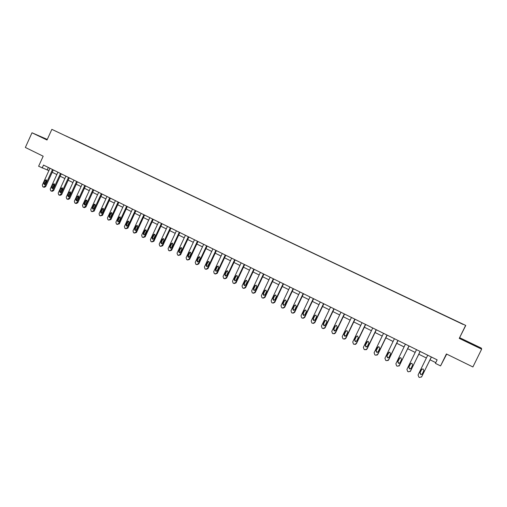 <?xml version="1.0" encoding="UTF-8"?>
<svg xmlns="http://www.w3.org/2000/svg" width="507" height="507" viewBox="0 0 507 507"><rect width="100%" height="100%" fill="white"/><g stroke="black" fill="none" stroke-linecap="round" stroke-linejoin="round"><path stroke-width="0.76" d="M47.284 139.419L31.998 132.783L25.35 147.461L43.184 156.207L38.614 166.258L48.887 170.618M465.768 325.45L51.86 129.348L465.768 325.45L459.26 338.384L481.65 349.158L481.358 348.132L459.748 337.744M446.692 354.101L440.558 365.915L435.418 363.367L437.135 359.856L43.507 165.06L42.163 168.013M481.65 349.158L472.898 366.954L446.407 353.962L440.558 365.915M65.828 135.927L463.119 324.423M65.828 135.895L71.804 138.734M463.29 324.372L71.855 138.614M459.26 338.384L465.496 325.652M31.998 132.783L47.018 140.014L51.86 129.348M52.221 172.272L56.835 174.56M60.175 176.221L64.845 178.534M68.192 180.2L72.919 182.545M76.272 184.212L81.057 186.582M84.422 188.255L89.264 190.657M92.642 192.33L97.54 194.764M100.925 196.443L105.887 198.909M109.278 200.595L114.303 203.085M117.7 204.771L122.789 207.3M126.192 208.985L131.345 211.546M134.754 213.238L139.97 215.83M143.392 217.528L148.671 220.146M152.1 221.851L157.449 224.506M160.89 226.211L166.302 228.898M169.744 230.609L175.226 233.328M178.679 235.045L184.231 237.796M187.698 239.513L193.313 242.308M196.786 244.025L202.477 246.852M205.956 248.582L211.717 251.44M215.209 253.17L221.039 256.067M224.538 257.803L230.451 260.737M233.949 262.474L239.938 265.446M243.449 267.189L249.507 270.199M253.031 271.948L259.172 274.99M262.696 276.746L268.913 279.832M272.449 281.588L278.749 284.712M282.291 286.474L288.673 289.636M292.222 291.398L298.686 294.605M302.248 296.373L308.788 299.624M312.356 301.392L318.985 304.688M322.566 306.462L329.277 309.796M332.865 311.571L339.665 314.948M343.258 316.736L350.153 320.151M353.753 321.939L360.737 325.405M364.343 327.199L371.416 330.71M375.034 332.503L382.202 336.059M385.827 337.858L393.083 341.464M396.721 343.271L404.073 346.921M407.717 348.727L415.17 352.428M418.82 354.241L426.368 357.986M430.031 359.805L435.767 362.651M48.349 167.456L47.278 169.813M470.046 342.865L462.859 339.804L477.176 346.687L470.046 342.865L476.859 346.541M47.214 139.564L39.381 136.079L47.1 139.824M431.343 356.991L421.666 376.815L419.549 377.468L418.833 377.107L418.066 374.996L427.731 355.204M421.494 377.081L431.394 357.017M422.236 373.989L420.772 374.61L419.929 372.829L421.558 369.502L423.047 368.893L423.858 370.661L422.236 373.989M422.09 374.217L420.892 374.477L420.056 372.702L421.862 369.115M474.742 345.565L465.16 340.951M463.081 339.912L469.976 343.011M40.921 136.877L47.164 139.685M47.145 139.723L42.113 137.498M420.1 351.427L410.48 371.162L408.382 371.821L407.672 371.46L406.918 369.362L416.52 349.659M410.163 371.587L420.17 351.465M411.05 368.355L409.586 368.969L408.769 367.201L410.385 363.893L411.868 363.285L412.666 365.04L411.05 368.355M410.79 368.703L409.738 368.849L408.921 367.093L410.847 363.392M408.965 345.913L399.408 365.56L397.323 366.219L396.62 365.864L395.878 363.779L405.416 344.158M398.946 366.111L409.06 345.964M399.972 362.765L398.515 363.38L397.716 361.63L399.313 358.335L400.796 357.727L401.576 359.469L399.972 362.765M399.592 363.215L398.692 363.278L397.894 361.529L399.928 357.758M397.932 340.457L388.432 360.014L386.372 360.68L385.675 360.325L384.94 358.253L394.414 338.72M387.842 360.648L388.635 359.926L398.052 340.52M389.002 357.239L387.551 357.847L386.765 356.11L388.356 352.828L389.826 352.219L390.593 353.949L389.002 357.239M388.52 357.746L387.747 357.758L386.968 356.022L389.097 352.207M387.006 335.051L377.569 354.526L375.522 355.185L374.831 354.837L374.109 352.777L383.526 333.327M376.859 355.217L377.791 354.444L387.152 335.121M378.133 351.757L376.682 352.365L375.915 350.641L377.5 347.371L378.963 346.769L379.718 348.486L378.133 351.757M377.557 352.314L376.91 352.289L376.143 350.565L378.349 346.725M376.181 329.696L366.802 349.082L364.774 349.748L364.089 349.399L363.373 347.352L372.734 327.985M365.997 349.817L367.049 349.012L376.352 329.778M367.366 346.332L365.921 346.934L365.167 345.223L366.738 341.972L368.202 341.369L368.938 343.074L367.366 346.332M366.719 346.921L366.174 346.87L365.42 345.166L367.695 341.312M365.458 324.385L356.136 343.695L354.127 344.354L353.449 344.012L352.739 341.978L362.042 322.699M355.255 344.456L356.408 343.638L365.655 324.486M356.7 340.951L355.261 341.553L354.526 339.855L356.085 336.616L357.543 336.021L358.265 337.713L356.7 340.951M355.99 341.566L355.534 341.509L354.799 339.81L356.358 336.578L357.118 335.951M354.837 319.131L345.571 338.353L343.581 339.018L342.909 338.676L342.206 336.654L351.452 317.458M344.627 339.132L345.869 338.308L355.058 319.239M346.135 335.628L344.703 336.23L343.98 334.538L345.533 331.312L346.978 330.716L347.688 332.396L346.135 335.628M345.375 336.249L344.272 334.506L345.825 331.286L346.63 330.653M344.31 313.922L335.108 333.061L333.131 333.726L332.465 333.391L331.774 331.375L340.958 312.261M334.107 333.853L335.425 333.036L344.557 314.042M335.666 330.349L334.24 330.951L333.53 329.271L335.07 326.064L336.515 325.469L337.212 327.135L335.666 330.349M334.867 330.982L333.847 329.252L335.387 326.045L336.23 325.405M333.885 308.763L324.74 327.82L322.775 328.485L322.116 328.149L321.432 326.153L330.564 307.115M323.694 328.618L325.076 327.801L334.151 308.896M325.291 325.12L323.878 325.716L323.181 324.055L324.714 320.855L326.147 320.266L326.831 321.92L325.291 325.12M324.467 325.76L323.517 324.043L325.05 320.855L325.919 320.209M323.555 303.649L314.46 322.629L312.515 323.295L311.862 322.959L311.19 320.975L320.266 302.02M313.383 323.434L314.822 322.623L323.84 303.794M315.018 319.942L313.611 320.538L312.92 318.884L314.448 315.703L315.874 315.107L316.545 316.755L315.018 319.942M314.169 320.582L313.282 318.884L314.803 315.709L315.696 315.062M313.32 298.585L304.282 317.483L302.356 318.149L301.703 317.819L301.038 315.842L310.056 296.969M303.173 318.288L304.663 317.49L313.63 298.737M304.834 314.809L303.433 315.405L302.761 313.763L304.276 310.588L305.689 309.999L306.355 311.634L304.834 314.809M303.966 315.455L303.142 313.776L304.656 310.614L305.563 309.961M303.173 293.566L294.193 312.382L292.279 313.047L291.639 312.724L290.98 310.759L299.948 291.962M293.065 313.193L294.599 312.401L303.509 293.73M294.744 309.72L293.35 310.316L292.691 308.687L294.193 305.525L295.6 304.935L296.253 306.564L294.744 309.72M293.864 310.366L293.09 308.712L294.599 305.556L295.511 304.91M293.128 288.591L284.199 307.331L282.298 307.996L281.664 307.673L281.011 305.721L289.922 287.006M283.058 308.142L284.623 307.356L293.477 288.768M284.75 304.682L283.362 305.271L282.71 303.655L284.205 300.512L285.606 299.922L286.246 301.532L284.75 304.682M283.857 305.328L283.134 303.687L284.63 300.55L285.549 299.903M283.166 283.66L274.293 302.324L272.411 302.99L271.777 302.673L271.137 300.727L279.991 282.088M273.14 303.135L274.737 302.362L283.54 283.844M274.838 299.688L273.463 300.277L272.817 298.667L274.306 295.537L275.7 294.954L276.334 296.551L274.838 299.688M273.945 300.334L273.267 298.718L274.75 295.594L275.675 294.941M273.298 278.78L264.477 297.362L262.607 298.027L261.98 297.71L261.346 295.784L270.155 277.221M263.317 298.173L264.939 297.413L273.691 278.97M265.022 294.738L263.653 295.328L263.019 293.73L264.502 290.612L265.883 290.023L266.505 291.62L265.022 294.738M263.653 295.328L264.115 295.378L263.482 293.787L264.958 290.676L265.89 290.029M263.513 273.938L254.748 292.444L252.892 293.109L252.271 292.799L251.649 290.879L260.402 272.392M253.582 293.255L255.23 292.507L263.932 274.141M255.294 289.833L253.931 290.416L253.304 288.832L254.78 285.726L256.155 285.143L256.764 286.728L255.294 289.833M253.931 290.416L254.375 290.479L253.792 288.901L255.255 285.802L256.187 285.156M253.823 269.141L245.103 287.57L243.265 288.236L242.65 287.925L242.029 286.018L250.731 267.614M243.937 288.375L245.603 287.64L254.254 269.356M245.648 284.972L244.292 285.555L243.683 283.977L245.141 280.884L246.51 280.301L247.112 281.873L245.648 284.972M244.754 285.612L244.184 284.059L245.642 280.973L246.567 280.327M244.216 264.388L235.546 282.741L233.721 283.407L233.112 283.102L232.504 281.201L241.155 262.867M234.367 283.546L236.066 282.824L244.666 264.61M236.091 280.156L234.741 280.739L234.139 279.167L235.59 276.087L236.953 275.51L237.542 277.069L236.091 280.156M235.197 280.796L234.659 279.256L236.11 276.182L237.029 275.542M234.69 259.673L226.078 277.95L224.265 278.622L223.663 278.318L223.055 276.429L231.655 258.171M224.874 278.761L226.61 278.045L235.166 259.907M226.616 275.377L225.273 275.96L224.683 274.401L226.128 271.334L227.478 270.757L228.061 272.31L226.616 275.377M225.729 276.017L225.222 274.502L226.667 271.441L227.58 270.795M225.254 255.002L216.685 273.21L214.892 273.875L214.29 273.571L213.694 271.695L222.243 253.513M215.462 274.014L217.243 273.311L225.742 255.243M217.224 270.643L215.893 271.226L215.31 269.68L216.743 266.625L218.086 266.042L218.663 267.588L217.224 270.643M216.343 271.283L215.868 269.787L217.3 266.739L218.206 266.093M215.893 250.369L207.376 268.501L205.595 269.173L205.005 268.868L204.416 267.005L212.915 248.893M206.134 269.306L207.952 268.615L216.407 250.623M207.914 265.953L206.59 266.53L206.019 264.99L207.445 261.948L208.783 261.371L209.347 262.905L207.914 265.953M207.04 266.587L206.59 265.11L208.016 262.075L208.916 261.435M206.622 245.781L198.155 263.843L196.386 264.508L195.797 264.21L195.214 262.353L203.668 244.317M196.893 264.641L198.744 263.963L207.148 246.041M198.687 261.301L197.375 261.878L196.805 260.351L198.224 257.322L199.555 256.745L200.113 258.266L198.687 261.301M197.819 261.935L197.4 260.478L198.814 257.455L199.701 256.815M197.426 241.231L189.01 259.216L187.254 259.888L186.671 259.59L186.094 257.746L194.498 239.779M187.736 260.015L189.612 259.35L197.971 241.497M189.542 256.688L188.23 257.264L187.672 255.743L189.086 252.727L190.404 252.15L190.955 253.665L189.542 256.688M188.686 257.322L188.287 255.883L189.694 252.873L190.569 252.233M188.312 236.718L179.941 254.634L178.198 255.3L177.621 255.008L177.051 253.177L185.41 235.28M178.654 255.427L180.562 254.774L188.87 236.997M180.473 252.118L179.174 252.695L178.622 251.18L180.029 248.177L181.335 247.6L181.88 249.108L180.473 252.118M179.624 252.746L179.25 251.326L180.65 248.329L181.519 247.695M179.275 232.25L170.954 250.09L169.224 250.762L168.647 250.471L168.09 248.645L176.398 230.824M169.655 250.883L171.594 250.236L179.852 232.536M171.48 247.581L170.194 248.157L169.649 246.662L171.043 243.664L172.348 243.094L172.881 244.589L171.48 247.581M170.644 248.215L170.289 246.814L171.683 243.829L172.538 243.195M170.32 227.814L162.037 245.584L160.326 246.256L159.756 245.965L159.198 244.152L167.462 226.401M160.738 246.377L162.696 245.743L170.91 228.106M162.57 243.087L161.283 243.664L160.751 242.175L162.139 239.19L163.431 238.62L163.957 240.109L162.57 243.087M161.739 243.721L161.41 242.34L162.798 239.361L163.641 238.734M161.435 223.416L153.203 241.123L151.498 241.788L150.94 241.503L150.389 239.697L158.602 222.015M151.891 241.909L153.875 241.288L162.044 223.72M153.735 238.639L152.455 239.209L151.929 237.726L153.31 234.754L154.597 234.183L155.117 235.66L153.735 238.639M152.918 239.26L152.601 237.897L153.982 234.937L154.812 234.304M152.626 219.062L144.444 236.693L142.752 237.358L142.194 237.08L141.649 235.28L149.825 217.674M143.126 237.472L145.129 236.864L153.253 219.373M144.97 234.221L143.703 234.792L143.183 233.315L144.552 230.355L145.832 229.785L146.346 231.255L144.97 234.221M144.165 234.842L143.874 233.499L145.243 230.546L146.06 229.918M143.899 214.74L135.756 232.301L134.076 232.973L133.525 232.688L132.986 230.9L141.111 213.358M134.437 233.081L136.459 232.485L144.539 215.057M136.282 229.836L135.02 230.412L134.507 228.942L135.876 225.995L137.144 225.425L137.65 226.889L136.282 229.836M135.489 230.463L135.211 229.132L136.579 226.192L137.384 225.571M135.236 210.456L127.143 227.947L125.476 228.619L124.931 228.34L124.399 226.559L132.479 209.087M125.818 228.727L127.859 228.137L135.895 210.779M127.669 225.495L126.414 226.065L125.907 224.607L127.27 221.673L128.531 221.103L129.025 222.56L127.669 225.495M126.883 226.116L126.63 224.804L127.986 221.876L128.778 221.255M126.655 206.203L118.6 223.631L116.946 224.297L116.407 224.024L115.881 222.256L123.917 204.853M117.275 224.405L119.335 223.828L127.327 206.539M119.126 221.191L117.878 221.762L117.383 220.311L118.733 217.389L119.988 216.819L120.476 218.263L119.126 221.191M118.353 221.806L118.112 220.513L119.462 217.598L120.248 216.977M118.137 201.989L110.133 219.347L108.492 220.019L107.953 219.746L107.433 217.985L115.425 200.645M108.802 220.12L110.881 219.556L118.828 202.331M110.653 216.92L109.417 217.49L108.923 216.045L110.266 213.136L111.515 212.566L111.996 214.005L110.653 216.92M109.892 217.535L109.67 216.261L111.014 213.352L111.781 212.737M109.696 197.812L101.73 215.107L100.101 215.773L99.568 215.5L99.055 213.751L107.002 196.482M100.405 215.874L102.49 215.317L110.399 198.161M102.249 212.687L101.02 213.251L100.538 211.818L101.875 208.916L103.111 208.352L103.586 209.778L102.249 212.687M101.508 213.295L101.299 212.04L102.636 209.144L103.39 208.529M101.324 193.668L93.402 210.893L91.786 211.558L91.254 211.292L90.747 209.549L98.656 192.349M92.071 211.66L94.175 211.115L102.04 194.023M93.922 208.485L92.699 209.049L92.217 207.629L93.548 204.733L94.777 204.169L95.253 205.589L93.922 208.485M93.187 209.093L92.996 207.857L94.321 204.967L95.069 204.359M93.015 189.561L85.138 206.717L83.535 207.388L83.009 207.116L82.508 205.386L90.373 188.249M83.813 207.477L84.415 207.655L85.93 206.951L93.751 189.922M85.658 204.321L84.441 204.885L83.972 203.465L85.29 200.588L86.513 200.024L86.982 201.437L85.658 204.321M84.942 204.923L84.764 203.706L86.082 200.829L86.811 200.227M84.783 185.486L76.944 202.578L75.353 203.244L74.833 202.977L74.333 201.26L82.159 184.187M75.619 203.339L76.246 203.522L77.748 202.813L85.525 185.854M77.463 200.189L76.253 200.753L75.79 199.346L77.102 196.475L78.319 195.911L78.781 197.318L77.463 200.189M76.76 200.791L76.595 199.587L78.623 196.12M76.614 181.443L68.819 198.471L67.241 199.137L66.721 198.877L66.227 197.16L74.009 180.156M67.494 199.226L68.141 199.416L69.636 198.712L77.368 181.817M69.332 196.089L68.134 196.653L67.678 195.252L68.984 192.394L70.188 191.836L70.644 193.23L69.332 196.089M68.641 196.691L68.489 195.506L70.498 192.052M68.515 177.431L60.758 194.396L59.192 195.062L58.673 194.802L58.191 193.097L65.929 176.157M59.439 195.151L60.105 195.347L61.588 194.65L69.282 177.811M61.271 192.026L60.08 192.59L59.63 191.196L60.929 188.351L62.127 187.786L62.576 189.174L61.271 192.026M60.593 192.622L60.46 191.456L62.443 188.015M60.479 173.457L52.766 190.353L51.289 191.057L50.694 190.765L50.218 189.067L57.918 172.19M51.441 191.107L52.132 191.316L53.603 190.613L61.258 173.844M53.279 187.996L52.094 188.56L51.644 187.172L52.937 184.339L54.129 183.775L54.572 185.156L53.279 187.996M52.608 188.585L52.487 187.438L54.452 184.016M52.506 169.509L44.838 186.348L43.285 187.013L42.778 186.753L42.309 185.068L49.965 168.254M43.52 187.096L44.223 187.311L45.687 186.614L53.305 169.902M45.345 183.997L44.166 184.561L43.729 183.179L45.015 180.353L46.2 179.795L46.631 181.17L45.345 183.997M44.692 184.586L44.578 183.452L46.53 180.042M335.425 333.036L335.108 333.061M333.53 329.271L333.847 329.252M335.07 326.064L335.387 326.045M325.076 327.801L324.74 327.82M323.181 324.055L323.517 324.043M324.714 320.855L325.05 320.855M314.822 322.623L314.46 322.629M312.92 318.884L313.282 318.884M314.448 315.703L314.803 315.709M304.663 317.49L304.282 317.483M302.761 313.763L303.142 313.776M304.276 310.588L304.656 310.614M294.599 312.401L294.193 312.382M292.691 308.687L293.09 308.712M294.193 305.525L294.599 305.556M284.623 307.356L284.199 307.331M282.71 303.655L283.134 303.687M284.205 300.512L284.63 300.55M274.737 302.362L274.293 302.324M272.817 298.667L273.267 298.718M274.306 295.537L274.75 295.594M264.939 297.413L264.477 297.362M263.019 293.73L263.482 293.787M264.502 290.612L264.958 290.676M255.23 292.507L254.748 292.444M253.304 288.832L253.792 288.901M254.78 285.726L255.255 285.802M245.603 287.64L245.103 287.57M243.683 283.977L244.184 284.059M245.141 280.884L245.642 280.973M236.066 282.824L235.546 282.741M234.139 279.167L234.659 279.256M235.59 276.087L236.11 276.182M226.61 278.045L226.078 277.95M224.683 274.401L225.222 274.502M226.128 271.334L226.667 271.441M217.243 273.311L216.685 273.21M215.31 269.68L215.868 269.787M216.743 266.625L217.3 266.739M207.952 268.615L207.376 268.501M206.019 264.99L206.59 265.11M207.445 261.948L208.016 262.075M198.744 263.963L198.155 263.843M196.805 260.351L197.4 260.478M198.224 257.322L198.814 257.455M189.612 259.35L189.01 259.216M187.672 255.743L188.287 255.883M189.086 252.727L189.694 252.873M180.562 254.774L179.941 254.634M178.622 251.18L179.25 251.326M180.029 248.177L180.65 248.329M171.594 250.236L170.954 250.09M169.649 246.662L170.289 246.814M171.043 243.664L171.683 243.829M162.696 245.743L162.037 245.584M160.751 242.175L161.41 242.34M162.139 239.19L162.798 239.361M153.875 241.288L153.203 241.123M151.929 237.726L152.601 237.897M153.31 234.754L153.982 234.937M145.129 236.864L144.444 236.693M143.183 233.315L143.874 233.499M144.552 230.355L145.243 230.546M136.459 232.485L135.756 232.301M134.507 228.942L135.211 229.132M135.876 225.995L136.579 226.192M127.859 228.137L127.143 227.947M125.907 224.607L126.63 224.804M127.27 221.673L127.986 221.876M119.335 223.828L118.6 223.631M117.383 220.311L118.112 220.513M118.733 217.389L119.462 217.598M110.881 219.556L110.133 219.347M108.923 216.045L109.67 216.261M110.266 213.136L111.014 213.352M102.49 215.317L101.73 215.107M100.538 211.818L101.299 212.04M101.875 208.916L102.636 209.144M94.175 211.115L93.402 210.893M92.217 207.629L92.996 207.857M93.548 204.733L94.321 204.967M85.93 206.951L85.138 206.717M83.972 203.465L84.764 203.706M85.29 200.588L86.082 200.829M77.748 202.813L76.944 202.578M75.79 199.346L76.595 199.587M77.102 196.475L77.907 196.722M69.636 198.712L68.819 198.471M67.678 195.252L68.489 195.506M68.984 192.394L69.795 192.654M61.588 194.65L60.758 194.396M59.63 191.196L60.46 191.456M60.929 188.351L61.753 188.61M53.603 190.613L52.766 190.353M51.644 187.172L52.487 187.438M52.937 184.339L53.78 184.605M45.687 186.614L44.838 186.348M43.729 183.179L44.578 183.452M45.015 180.353L45.864 180.631M334.24 330.951L334.563 330.925M323.878 325.716L324.22 325.703M313.611 320.538L313.972 320.532M303.433 315.405L303.82 315.411M293.35 310.316L293.756 310.335M283.362 305.271L283.787 305.303M273.463 300.277L273.907 300.321M244.292 285.555L244.704 285.618M234.741 280.739L235.128 280.802M225.273 275.96L225.634 276.023M215.893 271.226L216.223 271.289"/></g></svg>
